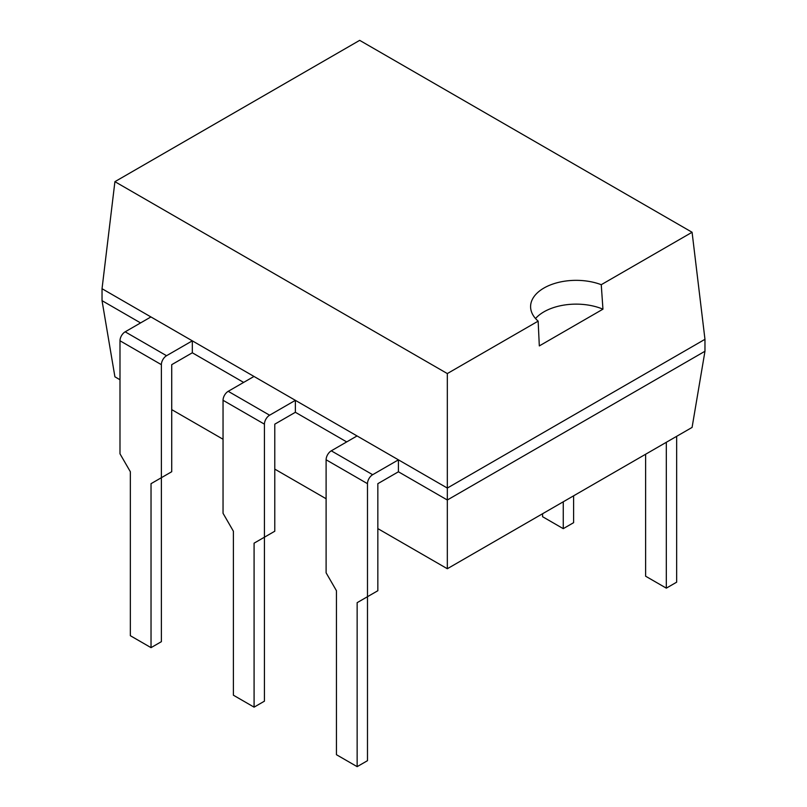 <?xml version="1.0" encoding="UTF-8"?>
<svg xmlns="http://www.w3.org/2000/svg" width="807" height="807" viewBox="0 0 807 807"><rect width="100%" height="100%" fill="white"/><g stroke="black" fill="none" stroke-linecap="round" stroke-linejoin="round"><path stroke-width="1.21" d="M377.837 528.615L447.32 568.733L692.083 427.417L704.965 351.257L704.965 339.313L692.083 232.265L601.255 284.7A45.545 26.298 0 0 0 554.57 283.479A45.545 26.298 0 0 0 530.592 306.63A45.545 26.298 0 0 0 538.148 321.136L447.32 373.57L114.917 181.666L102.035 288.714L447.32 488.064L447.32 373.57M140.579 322.921L102.035 300.658L102.035 288.714M114.917 181.666L359.68 40.35L692.083 232.265M704.965 351.257L447.32 500.007L447.32 488.064L704.965 339.313M151.03 483.675L161.38 477.704L151.03 483.675L151.03 647.648L130.341 635.704L130.341 471.722L119.991 453.806L119.991 340.776L161.38 364.673L161.38 477.704L171.72 471.722L171.72 364.673L192.318 352.78L243.643 382.417M254.084 543.172L264.434 537.2L254.084 543.172L254.084 707.154L233.394 695.2L233.394 531.228L223.045 513.302L223.045 400.282L264.434 424.169L264.434 537.2L274.784 531.228L274.784 424.169L295.372 412.286L346.697 441.913M357.148 602.668L367.488 596.696L357.148 602.668L357.148 766.65L336.448 754.706L336.448 590.724L326.109 572.809L326.109 459.778L367.488 483.675L367.488 596.696L377.837 590.724L377.837 483.675L398.426 471.782L447.32 500.007L447.32 568.733M102.035 300.658L114.917 376.819L119.991 379.754M171.72 409.623L223.045 439.25M274.784 469.119L326.109 498.746M538.148 321.136L539.318 345.91L602.95 309.172L601.255 284.7M602.95 309.172A45.545 26.298 0 0 0 535.525 318.533M645.62 454.24L645.62 576.208L666.32 588.152L676.659 582.18L676.659 436.325M666.32 588.152L666.32 442.297M398.426 471.782L398.426 459.839L372.663 474.708A7.313 4.227 -60 0 0 367.488 483.675M326.109 459.778A7.313 4.227 -60 0 1 331.284 450.82L372.663 474.708M398.426 459.839L357.047 435.941L331.284 450.82M367.488 596.696L367.488 760.678L357.148 766.65M542.566 513.746L542.566 516.702L563.256 528.656L573.606 522.674L573.606 495.821M563.256 528.656L563.256 501.793M295.372 412.286L295.372 400.333L269.609 415.212A7.313 4.227 -60 0 0 264.434 424.169M223.045 400.282A7.313 4.227 -60 0 1 228.22 391.314L269.609 415.212M295.372 400.333L253.983 376.445L228.22 391.314M264.434 537.2L264.434 701.172L254.084 707.154M192.318 352.78L192.318 340.836L166.545 355.716A7.313 4.227 -60 0 0 161.38 364.673M119.991 340.776A7.313 4.227 -60 0 1 125.166 331.818L166.545 355.716M192.318 340.836L150.929 316.939L125.166 331.818M161.38 477.704L161.38 641.676L151.03 647.648"/></g></svg>
